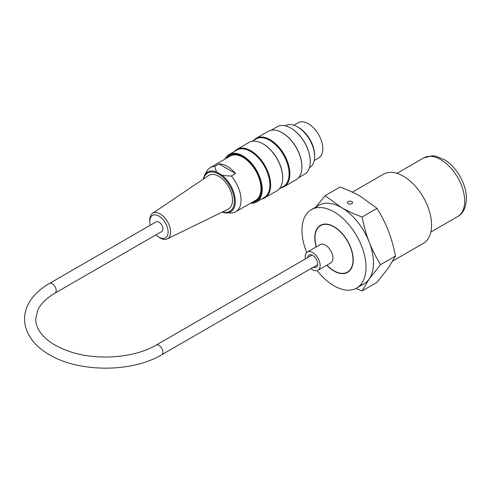 <?xml version="1.0" encoding="UTF-8"?>
<svg xmlns="http://www.w3.org/2000/svg" width="491" height="491" viewBox="0 0 491 491"><rect width="100%" height="100%" fill="white"/><g stroke="black" fill="none" stroke-linecap="round" stroke-linejoin="round"><path stroke-width="0.74" d="M317.211 270.639A45.282 26.14 -120 0 0 356.638 288.064A45.282 26.14 -120 0 0 366.016 267.331A45.282 26.14 -120 0 0 346.247 221.766A45.282 26.14 -120 0 0 311.355 209.632A45.282 26.14 -120 0 0 306.734 252.491M326.76 265.22A27.171 15.687 -120 0 0 347.579 272.376A27.171 15.687 -120 0 0 353.207 259.935A27.171 15.687 -120 0 0 341.349 232.599A27.171 15.687 -120 0 0 320.414 225.32A27.171 15.687 -120 0 0 316.198 246.924M356.638 288.064L364.107 283.749A45.282 26.14 -120 0 0 373.485 263.016A45.282 26.14 -120 0 0 353.716 217.452A45.282 26.14 -120 0 0 318.825 205.318L311.355 209.632M309.422 167.683L309.643 167.554A24.151 13.944 -120 0 0 313.344 148.202A24.151 13.944 -120 0 0 297.571 126.924A24.151 13.944 -120 0 0 285.492 125.727L285.271 125.856M297.877 127.108A22.758 13.14 60 0 1 298.565 127.482A22.758 13.14 60 0 1 314.639 156.144M234.508 151.418A27.926 16.123 60 0 1 236.95 149.399A27.926 16.123 60 0 1 250.907 150.78A27.926 16.123 60 0 1 269.148 175.385A27.926 16.123 60 0 1 264.87 197.763A27.926 16.123 60 0 1 261.906 198.867M264.87 197.763L276.93 190.803A27.926 16.123 -120 0 0 282.712 178.018A27.926 16.123 -120 0 0 262.967 143.82A27.926 16.123 -120 0 0 249.011 142.439L236.95 149.399M263.158 143.931A27.392 15.816 60 0 1 263.342 144.035L262.967 143.82L263.342 144.035A27.392 15.816 60 0 1 282.712 177.589A27.392 15.816 60 0 1 282.712 177.797M253.718 140.328A27.926 16.123 60 0 1 256.161 138.309A27.926 16.123 60 0 1 270.118 139.69A27.926 16.123 60 0 1 288.358 164.295A27.926 16.123 60 0 1 284.08 186.672A27.926 16.123 60 0 1 281.116 187.777M284.08 186.672L296.141 179.706A27.926 16.123 -120 0 0 301.922 166.928A27.926 16.123 -120 0 0 282.178 132.73A27.926 16.123 -120 0 0 268.221 131.343L256.161 138.309M282.368 132.84A27.392 15.816 60 0 1 282.552 132.944L282.178 132.73L282.552 132.944A27.392 15.816 60 0 1 301.922 166.492A27.392 15.816 60 0 1 301.922 166.707M290.985 128.2A27.091 15.644 60 0 1 291.089 128.261L291.089 128.261A27.091 15.644 60 0 1 310.251 161.441A27.091 15.644 60 0 1 310.251 161.564M250.827 203.084A27.091 15.644 -120 0 0 256.185 170.537A27.091 15.644 -120 0 0 225.32 158.9M226.922 157.979A26.189 15.117 60 0 1 242.64 156.973A26.189 15.117 60 0 1 261.157 189.047A26.189 15.117 60 0 1 252.429 202.157M225.099 159.029A27.392 15.816 60 0 1 229.156 154.512A27.392 15.816 60 0 1 242.849 155.868A27.392 15.816 60 0 1 260.746 180.007A27.392 15.816 60 0 1 256.548 201.954A27.392 15.816 60 0 1 250.613 203.206M229.156 154.512L236.84 150.074A27.392 15.816 60 0 1 250.533 151.431A27.392 15.816 60 0 1 268.43 175.569A27.392 15.816 60 0 1 264.232 197.523L256.548 201.954M298.577 177.693L304.573 174.231A27.392 15.816 -120 0 0 310.251 161.686A27.392 15.816 -120 0 0 290.881 128.139A27.392 15.816 -120 0 0 277.182 126.782L271.185 130.244M251.975 141.334L256.05 138.984A27.392 15.816 60 0 1 269.743 140.34A27.392 15.816 60 0 1 287.64 164.479A27.392 15.816 60 0 1 283.442 186.433L279.367 188.783M228.499 157.065A25.735 14.859 60 0 1 242.8 157.071M261.157 188.863A25.735 14.859 60 0 1 254.007 201.242M155.923 234.87A12.932 7.463 -120 0 0 158.409 236.883A12.932 7.463 -120 0 0 168.106 232.157A12.932 7.463 -120 0 0 158.777 216.003A12.932 7.463 -120 0 0 149.841 222.036A12.932 7.463 -120 0 0 150.007 223.62A12.932 7.463 -120 0 0 150.338 225.197M149.841 222.036L149.767 220.692A14.736 8.507 60 0 1 152.511 213.389A14.736 8.507 60 0 1 160.17 213.935A14.736 8.507 60 0 1 169.88 227.192A14.736 8.507 60 0 1 167.235 238.89A14.736 8.507 60 0 1 159.538 237.613L158.409 236.883M167.235 238.89L228.063 209.234A19.468 11.244 -120 0 0 231.556 193.779A19.468 11.244 -120 0 0 218.728 176.263A19.468 11.244 -120 0 0 208.607 175.539L152.511 213.389M218.961 163.945L235.576 173.538A25.507 14.73 -120 0 0 218.961 163.945L214.69 166.412L216.5 171.96L221.699 174.962C224.025 175.637 227.229 175.987 231.31 176.005A25.507 14.73 60 0 1 235.754 211.787A25.507 14.73 60 0 1 231.31 212.977L226.148 212.879A22.936 13.245 60 0 1 222.171 212.106M231.31 176.005L235.576 173.538M203.145 179.221L204.495 175.373L206.754 171.267A25.507 14.73 60 0 1 210.246 167.603A25.507 14.73 60 0 1 214.69 166.412M235.754 211.787L255.713 200.26A25.507 14.73 -120 0 0 255.713 170.807A25.507 14.73 -120 0 0 230.205 156.083L210.246 167.603M293.863 125.254L298.19 122.756A20.377 11.766 60 0 1 318.567 134.516A20.377 11.766 60 0 1 318.567 158.047L314.24 160.545M49.444 283.448L156.175 221.828A5.585 3.222 60 0 1 158.961 222.104A5.585 3.222 60 0 1 162.613 227.026A5.585 3.222 60 0 1 161.754 231.5L55.029 293.121C46.252 298.325 40.458 304.101 37.647 310.435L35.72 318.972C35.64 323.992 37.604 329.019 41.6 334.058C47.394 341.177 56.539 346.928 69.022 351.317C96.027 360.971 134.522 358.092 156.175 345.063A5.585 3.222 -120 0 1 158.961 345.339A5.585 3.222 -120 0 1 162.613 350.261A5.585 3.222 -120 0 1 161.754 354.735C131.398 373.043 77.056 372.559 47.652 353.667C35.327 346.308 24.716 334.279 24.55 318.905C24.605 313.577 25.955 308.452 28.607 303.536C32.965 295.631 39.912 288.935 49.444 283.448A5.585 3.222 60 0 1 52.236 283.724A5.585 3.222 60 0 1 55.888 288.647A5.585 3.222 60 0 1 55.029 293.121M305.371 258.923A10.563 6.101 60 0 1 307.366 252.018L320.175 244.628A10.563 6.101 60 0 1 325.238 245.027A10.563 6.101 60 0 1 332.315 254.32A10.563 6.101 60 0 1 330.738 262.924L317.935 270.32A10.563 6.101 60 0 1 310.956 268.595M307.366 252.018A10.563 6.101 60 0 1 312.429 252.423A10.563 6.101 60 0 1 319.512 261.715A10.563 6.101 60 0 1 317.935 270.32M316.364 246.826A26.864 15.509 60 0 1 320.562 225.578A26.864 15.509 60 0 1 333.438 226.603A26.864 15.509 60 0 1 351.439 250.226A26.864 15.509 60 0 1 347.425 272.112A26.864 15.509 60 0 1 326.926 265.128M307.673 257.597A7.095 4.094 60 0 1 309.103 255.025A7.095 4.094 60 0 1 312.503 255.295A7.095 4.094 60 0 1 317.254 261.537A7.095 4.094 60 0 1 316.198 267.313A7.095 4.094 60 0 1 313.258 267.27M395.513 256.02L380.574 264.649L369.195 279.029L362.088 290.948L377.027 282.319L388.406 267.939L395.513 256.02C393.647 246.666 391.278 238.313 388.406 230.966C385.564 223.601 381.771 216.071 377.027 208.374L360.676 196.474C354.981 193.166 348.107 190.017 340.054 187.034L325.116 195.657L341.466 207.564A45.282 26.14 -120 0 0 315.4 208.012M362.088 290.948L355.834 288.493M377.027 208.374L362.088 217.004C363.954 226.357 366.323 234.71 369.195 242.057C372.037 249.422 375.824 256.953 380.574 264.649M315.965 206.975L325.116 195.657M360.063 285.369A45.282 26.14 -120 0 0 369.195 279.029A45.282 26.14 -120 0 0 369.195 242.057A45.282 26.14 -120 0 0 341.466 207.564C347.162 210.866 354.036 214.015 362.088 217.004M352.372 192.153L383.416 174.231A39.906 23.04 60 0 1 414.165 184.923A39.906 23.04 60 0 1 431.589 225.087A39.906 23.04 60 0 1 423.322 243.358L392.917 260.911M351.82 203.679A2.565 1.479 180 0 1 349.021 204.004A2.565 1.479 180 0 1 347.438 202.636A2.565 1.479 180 0 1 350.003 201.15A2.565 1.479 180 0 1 352.569 202.636A2.565 1.479 180 0 1 351.82 203.679M457.661 216.574C463.019 213.788 465.953 207.797 466.45 198.597C466.518 183.855 456.114 166.486 444.392 159.649L435.431 156.095L432.178 155.77L423.782 157.887A33.885 19.566 60 0 1 449.891 166.965A33.885 19.566 60 0 1 464.682 201.065A33.885 19.566 60 0 1 457.661 216.574L430.853 232.053M222.613 211.891A22.113 12.766 -120 0 0 234.367 201.187A22.113 12.766 -120 0 0 216.224 172.887A22.113 12.766 -120 0 0 203.581 178.933M221.699 174.962A22.936 13.245 60 0 1 235.152 198.517A22.936 13.245 60 0 1 226.148 212.879L222.141 212.124M204.495 175.373A22.936 13.245 60 0 1 216.5 171.96M423.782 157.887L396.967 173.366M301.922 166.492L301.922 166.928M282.712 177.589L282.712 178.018M312.043 255.075L156.175 345.063M317.628 264.747L161.754 354.735M347.425 272.112L349.445 270.946M320.562 225.578L322.581 224.412"/></g></svg>
